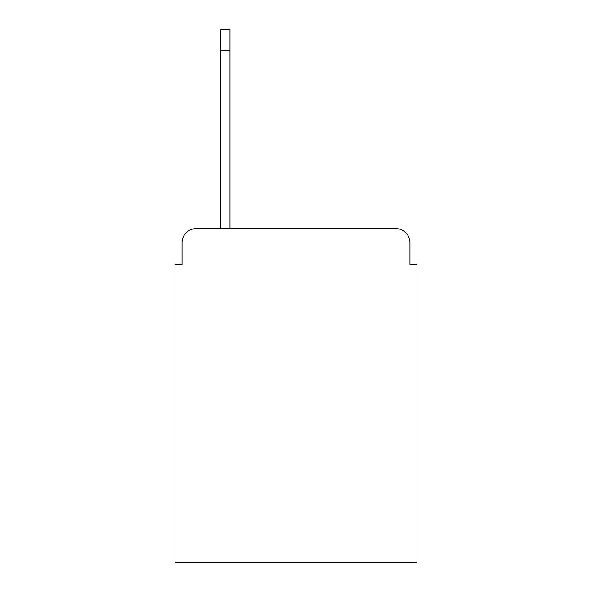 <?xml version="1.0" encoding="UTF-8"?>
<svg xmlns="http://www.w3.org/2000/svg" width="592" height="592" viewBox="0 0 592 592"><rect width="100%" height="100%" fill="white"/><g stroke="black" fill="none" stroke-linecap="round" stroke-linejoin="round"><path stroke-width="0.89" d="M182.033 242.72L182.033 264.594L182.033 242.72A14.112 14.112 0 0 1 196.144 228.608L220.846 228.608L220.846 29.6L230.014 29.6L230.014 228.608L395.856 228.608L196.144 228.608M409.967 264.594L409.967 242.72L409.967 264.594L417.027 264.594L417.027 562.4L174.973 562.4L174.973 264.594L182.033 264.594M409.967 242.72A14.112 14.112 0 0 0 395.856 228.608M220.846 50.771L230.014 50.771"/></g></svg>
